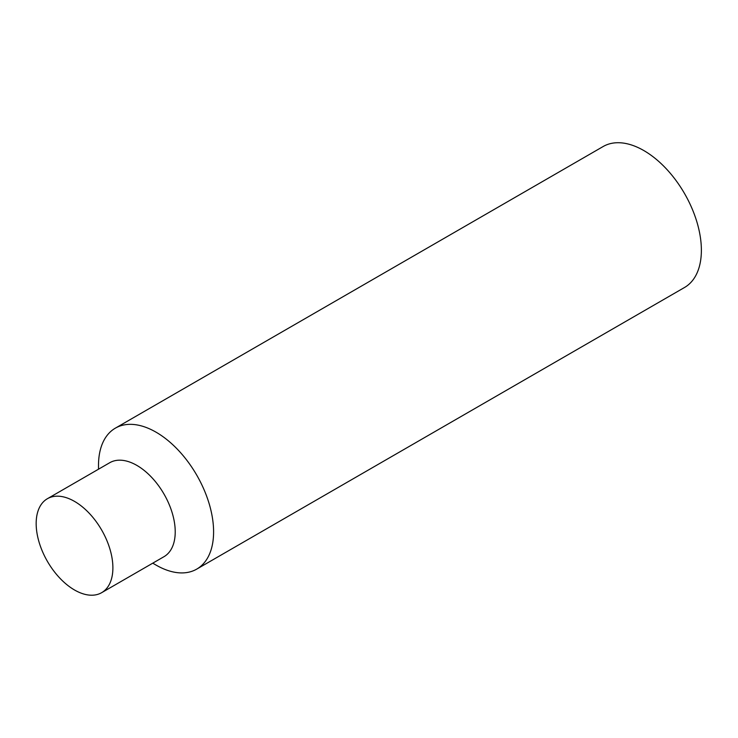 <?xml version="1.0" encoding="UTF-8"?>
<svg xmlns="http://www.w3.org/2000/svg" width="738" height="738" viewBox="0 0 738 738"><rect width="100%" height="100%" fill="white"/><g stroke="black" fill="none" stroke-linecap="round" stroke-linejoin="round"><path stroke-width="1.11" d="M74.529 501.397A54.252 31.328 60 0 1 109.971 549.201A54.252 31.328 60 0 1 101.65 592.679A54.252 31.328 60 0 1 74.529 589.994A54.252 31.328 60 0 1 39.086 542.181A54.252 31.328 60 0 1 47.398 498.713A54.252 31.328 60 0 1 74.529 501.397M47.398 498.713L109.741 462.717A54.252 31.328 60 0 1 136.862 465.401A54.252 31.328 60 0 1 172.305 513.214A54.252 31.328 60 0 1 163.993 556.683L101.65 592.679M156.05 565.077L152.757 563.177L156.05 565.077A81.383 46.983 60 0 0 196.742 569.109L684.523 287.488A81.383 46.983 60 0 0 696.995 222.276A81.383 46.983 60 0 0 643.831 150.561A81.383 46.983 60 0 0 603.14 146.53L115.359 428.151A81.383 46.983 60 0 1 156.05 432.182A81.383 46.983 60 0 1 209.214 503.897A81.383 46.983 60 0 1 196.742 569.109M98.505 469.202L98.505 465.401A81.383 46.983 60 0 1 115.359 428.151"/></g></svg>
